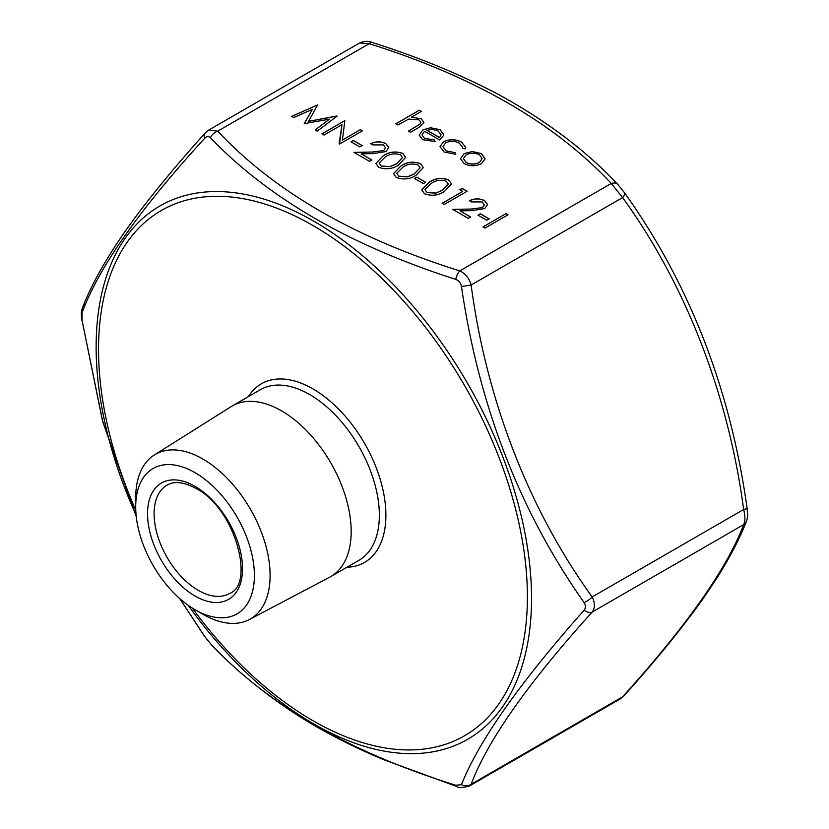 <?xml version="1.0" encoding="UTF-8"?>
<svg xmlns="http://www.w3.org/2000/svg" width="829" height="829" viewBox="0 0 829 829"><rect width="100%" height="100%" fill="white"/><g stroke="black" fill="none" stroke-linecap="round" stroke-linejoin="round"><path stroke-width="1.24" d="M423.339 183.592L414.521 178.504L416.873 177.147L425.691 182.235L423.339 183.592M416.272 175.116C410.314 179.209 403.661 180.007 396.314 177.499L393.516 173.613L400.697 166.121C406.531 161.966 413.101 161.116 420.427 163.582L423.287 167.572L416.272 175.116M383.713 150.463L385.547 147.863L383.381 144.909L372.781 144.899L370.718 143.707C375.755 141.241 380.801 141.21 385.837 143.614L388.832 147.489L385.951 151.552L373.091 153.614L361.226 153.842L371.9 159.997L369.547 161.354L353.962 152.36L372.345 152.018L383.713 150.567L385.547 147.914M359.848 146.93L351.03 141.842L353.382 140.484L362.2 145.572L359.848 146.93M341.994 124.661L323.984 135.054L321.921 133.863L344.854 120.63L342.387 140.039L360.439 129.625L362.491 130.806L339.558 144.049L341.994 124.661L339.113 143.79M312.45 109.304L293.725 117.583L291.653 116.381L317.6 104.9L308.554 121.397L337.102 116.153L317.227 131.148L315.155 129.956L329.455 119.169L304.222 123.645L312.45 109.304L304.264 123.666M464.095 153.614L472.333 151.51L481.483 153.593L485.089 158.867L481.431 163.624C475.639 166.411 469.877 166.401 464.147 163.603L460.468 158.733L464.095 153.614L472.333 151.51M397.847 124.992L395.796 123.801L419.308 110.226L421.37 111.418L411.443 117.148L421.277 118.827L423.909 122.371L419.049 127.345L410.49 132.288L408.428 131.106L419.888 124.215L420.914 122.309L418.852 119.811L408.718 119.086L397.847 124.992M424.603 131.272L421.961 134.858L424.541 138.36L434.241 139.894L435.101 141.5L422.738 139.697L419.153 135.137L422.935 129.852L430.458 127.739L440.137 129.718L443.702 134.495L443.577 135.521L439.588 139.925L424.603 131.272M443.422 141.79C449.587 138.951 455.649 139.054 461.608 142.122L465.691 147.293L465.349 148.816L462.561 148.432L462.675 147.531L459.401 143.22C454.924 140.878 450.344 140.764 445.66 142.868L442.966 146.671L446.189 150.868L455.214 152.681L455.805 154.329L444.095 152.028L439.992 146.567L443.422 141.894C449.587 139.054 455.649 139.158 461.608 142.215L461.608 142.122M398.635 164.93C392.677 169.033 386.024 169.821 378.677 167.313L375.879 163.427L383.06 155.935C388.894 151.78 395.464 150.94 402.79 153.396L405.65 157.386L398.635 164.93M444.499 191.406C438.541 195.499 431.888 196.297 424.541 193.789L421.733 189.903L428.914 182.411C434.748 178.256 441.329 177.416 448.644 179.872L451.504 183.862L444.499 191.406M462.727 191.395L459.204 189.364L462.903 188.784L467.141 191.23L444.209 204.462L442.158 203.281L462.727 191.395L442.24 203.333M482.478 207.488L484.312 204.887L482.157 201.934L471.546 201.924L469.494 200.732C474.52 198.266 479.566 198.235 484.613 200.639L487.597 204.514L484.716 208.566L471.856 210.639L459.991 210.867L470.665 217.022L468.312 218.379L452.738 209.385L471.121 209.043L482.478 207.592L484.312 204.939M486.83 220.245L478.012 215.157L480.364 213.799L489.183 218.887L486.83 220.245M485.069 228.058L483.017 226.866L505.939 213.633L508.001 214.815L485.069 228.058M359.579 42.984C364.356 40.984 368.511 40.797 372.066 42.445L372.066 42.445A9.264 3.699 107.9 0 0 369.216 43.688L359.579 42.984L208.825 130.018L217.726 131.158C274.192 191.426 354.874 238.016 459.784 270.907C465.38 273.56 469.162 278.264 471.131 285.021C486.354 399.702 528.747 509.296 592.165 596.953C595.149 602.952 595.149 607.999 592.165 612.082C527.98 683.137 487.639 740.535 471.131 784.265L469.421 785.985L620.175 698.951L622.62 696.806A9.264 5.585 41.8 0 0 623.854 695.925L620.175 698.951M179.82 598.631L204.701 636.465L210.452 643.615C267.943 705.127 349.703 752.328 455.712 785.218L461.463 784.7A9.264 8.487 21.7 0 0 471.131 784.265L622.62 696.806C686.806 625.76 727.147 568.362 743.654 524.622C745.323 521.317 745.323 516.28 743.654 509.493C728.422 394.811 686.039 285.217 622.62 197.561L611.274 183.447A9.264 6.601 -44.1 0 1 617.926 184.556L624.558 192.784A9.264 3.337 -34.8 0 1 622.62 197.561L471.131 285.021L461.463 286.523C460.769 282.927 458.862 280.544 455.712 279.373C350.252 245.55 268.503 198.359 210.452 137.769C208.607 136.07 206.69 136.236 204.701 138.288C139.521 209.499 98.641 267.653 82.071 312.74L82.071 320.408L102.578 420.883L136.246 516.56M195.043 472.665A83.926 48.455 60 0 1 254.389 575.45A83.926 48.455 60 0 1 195.043 609.719A83.926 48.455 60 0 1 135.697 506.923A83.926 48.455 60 0 1 195.043 472.665M135.697 506.923L135.697 497.856A95.045 54.869 60 0 1 154.339 454.966L231.187 406.593A98.516 56.88 60 0 1 232.255 405.951A98.516 56.88 60 0 1 281.518 410.832A98.516 56.88 60 0 1 345.88 497.638A98.516 56.88 60 0 1 330.771 576.58A98.516 56.88 60 0 1 329.673 577.191L249.363 619.543A95.045 54.869 60 0 1 202.898 614.248L195.043 609.719M154.339 454.966A95.045 54.869 60 0 1 202.898 459.048A95.045 54.869 60 0 1 265.27 543.762A95.045 54.869 60 0 1 249.363 619.543M461.463 784.7C478.685 741.178 519.555 683.023 584.093 610.248C585.906 607.978 585.906 605.419 584.093 602.579C519.835 511.389 478.965 406.034 461.463 286.523M210.452 643.615A9.264 6.601 135.9 0 0 211.074 644.413L204.442 636.195A9.264 3.337 -34.8 0 0 204.701 636.465M136.267 516.695L102.537 421.101L82.071 320.408M455.712 785.218A9.264 3.699 107.9 0 0 456.934 786.534L456.934 786.534C458.385 788.068 462.551 787.892 469.421 785.985M85.346 304.347A9.264 8.487 21.7 0 0 82.413 307.984L82.413 307.984A9.264 8.487 21.7 0 0 82.071 312.74M81.864 320.346C81.688 316.906 80.465 313.621 82.413 307.984C90.941 285.704 105.128 260.233 124.982 231.571L134.806 217.934C154.629 191.406 178.069 163.106 205.146 133.044L205.146 133.044A9.264 5.585 41.8 0 0 204.701 138.288M584.093 610.248A9.264 5.585 41.8 0 0 592.165 612.082L743.654 524.622A9.264 8.487 21.7 0 0 746.587 520.985L746.587 520.985C748.224 515.4 747.665 515.483 747.136 508.623C730.567 389.443 689.707 284.16 624.558 192.784M455.712 279.373A9.264 3.699 107.9 0 1 459.784 270.907L611.274 183.447C554.808 123.169 474.126 76.589 369.216 43.688L217.726 131.158A9.264 6.601 135.9 0 0 210.452 137.769M584.093 602.579A9.264 3.337 -34.8 0 0 592.165 596.953L743.654 509.493L747.136 508.623M395.879 123.853L419.308 110.226M419.308 110.33L421.277 111.469M421.277 118.827L411.443 117.148M421.277 118.93L423.909 122.423M408.521 131.158L419.888 124.215M419.888 124.319L420.914 122.36M421.961 134.909L424.541 138.36M424.541 138.464L434.241 139.894M434.241 139.997L435.049 141.51M419.153 135.189L422.935 129.852M422.935 129.956L430.458 127.739M430.458 127.842L440.137 129.718M440.137 129.821L443.702 134.547M426.873 130.205L439.588 137.552L441.08 134.806L438.178 130.972L432.292 129.376L426.873 130.308L439.588 137.655L441.08 134.858M461.608 142.215L465.691 147.344M462.582 148.443L462.675 147.583M442.966 146.723L446.189 150.868M446.189 150.961L455.214 152.681M455.214 152.785L455.763 154.329M439.992 146.619L443.422 141.894M472.333 151.614L481.483 153.593M481.483 153.697L485.089 158.961M460.468 158.785L464.095 153.717M463.37 158.671L466.199 162.515C470.561 164.65 474.955 164.66 479.359 162.546L482.126 158.65M479.359 162.453L482.126 158.598L479.421 154.774C474.986 152.681 470.551 152.691 466.136 154.816L463.37 158.619L466.199 162.411C470.561 164.546 474.955 164.556 479.359 162.453L479.359 162.546M291.746 116.443L317.6 104.9M336.812 115.987L308.554 121.397M315.238 129.998L329.455 119.169M322.015 133.915L344.854 120.63M360.439 129.625L342.387 140.039M360.439 129.728L362.397 130.858M351.113 141.894L353.382 140.484M353.382 140.588L362.107 145.624M370.718 143.811C375.755 141.344 380.801 141.313 385.837 143.718L385.837 143.614M385.837 143.718L388.832 147.541M371.806 160.049L361.226 153.842M354.138 152.463L372.345 152.018M372.345 152.121L383.713 150.567M375.879 163.479L383.06 155.935M383.06 156.039C388.894 151.883 395.464 151.044 402.79 153.5L402.79 153.396M402.79 153.5L405.65 157.437M379.122 163.147L381.102 166.101L389.962 166.66L396.594 163.841L402.459 157.624M400.5 154.795C394.697 153.044 389.568 153.811 385.122 157.116L379.122 163.095L381.102 165.997L389.962 166.567L396.594 163.738L402.459 157.572L400.5 154.795M393.516 173.665L400.697 166.121M400.697 166.214C406.531 162.069 413.101 161.22 420.427 163.686L420.427 163.582M420.427 163.686L423.287 167.624M396.759 173.334L398.739 176.276L407.599 176.846L414.231 174.017L420.096 167.81M418.137 164.971C412.334 163.22 407.205 163.997 402.759 167.303L396.759 173.282L398.739 176.173L407.599 176.743L414.231 173.914L420.096 167.759L418.137 164.971M414.614 178.556L416.873 177.147M416.873 177.24L425.598 182.287M421.733 189.955L428.914 182.411M428.914 182.515C434.748 178.359 441.329 177.52 448.644 179.976L448.644 179.872M448.644 179.976L451.504 183.914M424.976 189.623L426.956 192.577L435.816 193.136L442.448 190.318L448.313 184.1M446.365 181.271C440.551 179.51 435.432 180.287 430.987 183.592L424.976 189.572L426.956 192.473L435.816 193.033L442.448 190.214L448.313 184.048L446.365 181.271M459.339 189.447L462.903 188.784M462.903 188.888L467.048 191.281M469.494 200.836C474.52 198.369 479.566 198.338 484.613 200.742L484.613 200.639M484.613 200.742L487.597 204.566M470.571 217.074L459.991 210.867M452.903 209.488L471.121 209.043M471.121 209.146L482.478 207.592M478.105 215.208L480.364 213.799M480.364 213.903L489.1 218.939M483.1 226.918L505.939 213.633M505.939 213.737L507.908 214.866M192.214 607.999A303.238 175.074 -120 0 0 312.958 720.712A303.238 175.074 -120 0 0 523.14 545.409A303.238 175.074 -120 0 0 229.706 196.867A303.238 175.074 -120 0 0 135.769 510.239M248.42 396.614A103.148 59.553 60 0 1 364.532 443.339A103.148 59.553 60 0 1 346.936 567.254M195.043 486.343A67.17 38.776 60 0 1 236.172 592.352A67.17 38.776 60 0 1 153.914 544.86A67.17 38.776 60 0 1 195.043 486.343M198.318 590.362A62.538 36.103 -120 0 0 229.592 593.45C255.373 584.269 235.011 507.814 196.007 488.468C183.914 481.96 174.256 480.851 167.054 485.141A62.538 36.103 -120 0 0 157.469 535.254A62.538 36.103 -120 0 0 198.318 590.362M330.771 576.58L358.947 560.321A98.516 56.88 -120 0 0 374.045 481.38A98.516 56.88 -120 0 0 309.683 394.563A98.516 56.88 -120 0 0 260.43 389.682L232.255 405.951M136.101 515.151A307.87 177.748 60 0 1 152.018 211.022A307.87 177.748 60 0 1 420.189 314.657A307.87 177.748 60 0 1 524.488 657.677A307.87 177.748 60 0 1 313.839 723.986A307.87 177.748 60 0 1 188.121 605.253M204.442 636.195L179.696 598.528M211.074 644.413C236.047 670.796 265.964 695.096 300.813 717.323C326.118 733.095 353.807 747.24 383.879 759.758L456.934 786.534M205.146 133.044L208.825 130.018M623.854 695.925C654.423 662.133 680.764 629.843 702.857 599.046L717.831 576.632C730.608 556.093 740.193 537.544 746.587 520.985M372.066 42.445C417.971 56.911 460.313 74.361 499.079 94.775C546.788 121.013 586.404 150.94 617.926 184.556"/></g></svg>
